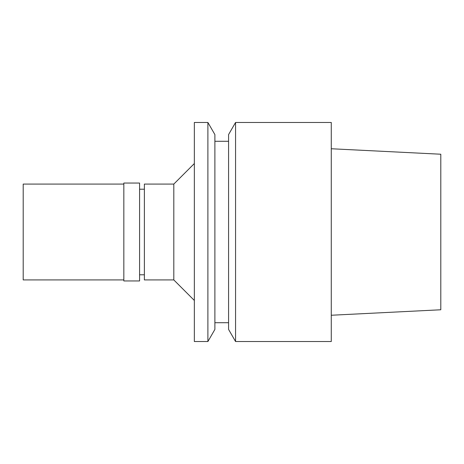<?xml version="1.0" encoding="UTF-8"?>
<svg xmlns="http://www.w3.org/2000/svg" width="464" height="464" viewBox="0 0 464 464"><rect width="100%" height="100%" fill="white"/><g stroke="black" fill="none" stroke-linecap="round" stroke-linejoin="round"><path stroke-width="0.7" d="M331.267 315.247L440.8 309.772L440.8 154.228L331.267 148.753M235.567 341.533L331.267 341.533L331.267 122.467L235.567 122.467L235.567 341.533L228.578 329.428L228.578 134.572L235.567 122.467M228.578 141.294L214.884 141.294M228.578 322.706L214.884 322.706M207.895 341.533L214.884 329.428L214.884 134.572L207.895 122.467L194.346 122.467L194.346 341.533L207.895 341.533L207.895 122.467M194.346 163.543L173.809 184.08L144.374 184.08L144.374 279.92L173.809 279.92L173.809 184.08M194.346 300.457L173.809 279.92M144.374 189.213L139.583 189.213M144.374 274.787L139.583 274.787M139.583 280.946L139.583 183.054L123.836 183.054L123.836 280.946L139.583 280.946M123.836 184.08L23.2 184.08L23.2 279.92L123.836 279.92"/></g></svg>
